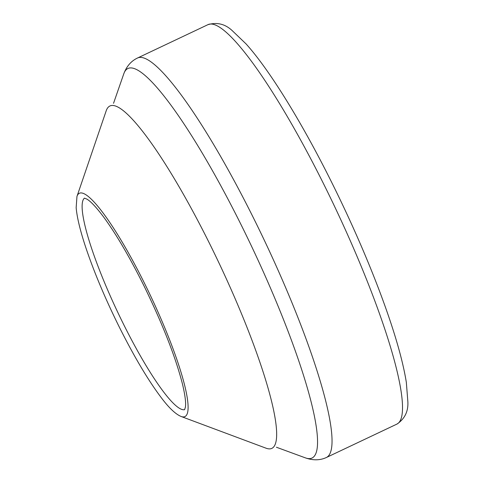 <?xml version="1.0" encoding="UTF-8"?>
<svg xmlns="http://www.w3.org/2000/svg" width="484" height="484" viewBox="0 0 484 484"><rect width="100%" height="100%" fill="white"/><g stroke="black" fill="none" stroke-linecap="round" stroke-linejoin="round"><path stroke-width="0.73" d="M181.173 416.506L265.994 448.172A189.377 31.49 -115.3 0 0 271.064 448.68A189.377 31.49 -115.3 0 0 210.879 246.211A189.377 31.49 -115.3 0 0 209.366 243.156A189.377 31.49 -115.3 0 0 109.027 106.528A189.377 31.49 -115.3 0 0 106.208 110.769L76.962 196.456L76.157 207.684C77.041 217.824 80.441 231.648 86.346 249.169C94.489 273.055 105.24 298.561 118.61 325.678C134.007 356.545 148.406 380.781 161.819 398.392C169.273 408.212 175.722 414.25 181.173 416.506A123.511 20.534 -115.3 0 0 145.962 286.268A123.511 20.534 -115.3 0 0 144.244 282.795A123.511 20.534 -115.3 0 0 76.962 196.456M241.056 224.667A215.441 35.822 -115.3 0 0 123.729 73.973C126.542 66.362 131.103 61.063 137.402 58.068A220.94 36.736 -115.3 0 1 253.513 218.036A220.94 36.736 -115.3 0 1 326.531 457.428C320.226 460.411 313.239 460.574 305.561 457.931A215.441 35.822 -115.3 0 0 241.056 224.667M326.531 457.428L397.013 424.051A220.94 36.736 -115.3 0 0 323.99 184.658A220.94 36.736 -115.3 0 0 207.884 24.69L137.402 58.068M84.464 198.125A117.092 19.469 -115.3 0 0 117.576 311.926A117.092 19.469 -115.3 0 0 184.634 409.639M113.534 103.31L123.729 73.973M276.412 447.234L305.561 457.931M207.884 24.69C216.977 21.998 225.084 23.97 232.193 30.607L246.041 43.893C269.485 69.859 301.822 122.367 331.57 182.123C349.569 218.314 365.208 253.731 378.476 288.379C393.202 327.057 402.488 358.384 406.336 382.366L407.843 401.496C408.466 411.2 404.86 418.714 397.013 424.051M184.598 409.688L185.402 407.159C186.086 402.827 185.118 395.156 182.492 384.139C175.619 357.283 162.981 324.945 144.595 287.121C130.033 257.736 116.329 234.286 103.473 216.79C96.274 207.237 90.72 201.332 86.805 199.063L84.404 198.131"/></g></svg>
